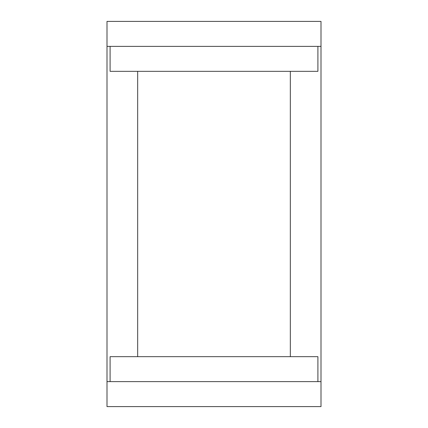 <?xml version="1.0" encoding="UTF-8"?>
<svg xmlns="http://www.w3.org/2000/svg" width="428" height="428" viewBox="0 0 428 428"><rect width="100%" height="100%" fill="white"/><g stroke="black" fill="none" stroke-linecap="round" stroke-linejoin="round"><path stroke-width="0.64" d="M317.902 46.368L317.902 71.332L137.672 71.332L137.672 356.668L317.902 356.668L317.902 381.632M110.098 381.632L110.098 356.668L137.672 356.668M137.672 71.332L110.098 71.332L110.098 46.368M107 381.632L107 46.368L321 46.368L321 381.632L107 381.632L107 406.6L321 406.6L321 381.632M290.328 356.668L290.328 71.332M321 46.368L321 21.4L107 21.4L107 46.368"/></g></svg>
